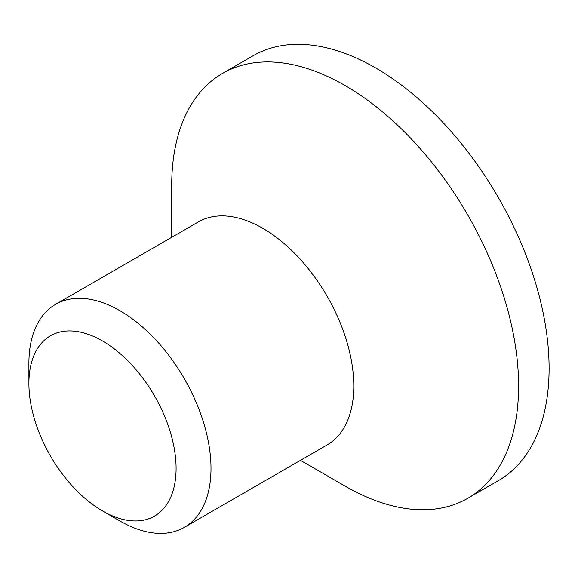 <?xml version="1.0" encoding="UTF-8"?>
<svg xmlns="http://www.w3.org/2000/svg" width="578" height="578" viewBox="0 0 578 578"><rect width="100%" height="100%" fill="white"/><g stroke="black" fill="none" stroke-linecap="round" stroke-linejoin="round"><path stroke-width="0.87" d="M176.095 468.433A104.083 60.09 60 0 1 102.494 510.93A104.083 60.09 60 0 1 28.9 383.452A104.083 60.09 60 0 1 102.494 340.962A104.083 60.09 60 0 1 176.095 468.433M102.494 510.93L119.949 521.002A128.764 74.345 -120 0 0 184.331 527.382A128.764 74.345 -120 0 0 210.999 468.433A128.764 74.345 -120 0 0 154.796 338.853A128.764 74.345 -120 0 0 55.567 304.353A128.764 74.345 -120 0 0 28.9 363.302L28.9 383.452M184.331 527.382L327.126 444.944A128.764 74.345 -120 0 0 327.126 296.254A128.764 74.345 -120 0 0 198.362 221.916L55.567 304.353M300.459 460.341L345.145 486.134A245.296 141.624 -120 0 0 467.797 498.287L498.294 480.679A245.296 141.624 -120 0 0 498.301 197.43A245.296 141.624 -120 0 0 252.998 55.806L222.501 73.42A245.296 141.624 -120 0 0 171.695 185.711L171.695 237.312M467.797 498.287A245.296 141.624 -120 0 0 467.797 215.045A245.296 141.624 -120 0 0 222.501 73.42"/></g></svg>
